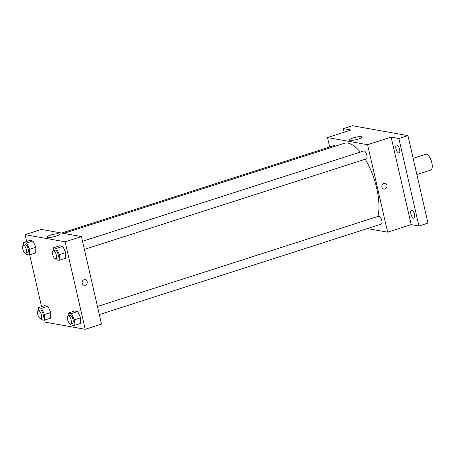<?xml version="1.0" encoding="UTF-8"?>
<svg xmlns="http://www.w3.org/2000/svg" width="455" height="455" viewBox="0 0 455 455"><rect width="100%" height="100%" fill="white"/><g stroke="black" fill="none" stroke-linecap="round" stroke-linejoin="round"><path stroke-width="0.68" d="M416.854 174.561L430.743 170.102A8.309 3.344 -107.8 0 0 431.385 161.167A8.309 3.344 -107.8 0 0 425.664 154.273L413.134 158.3M344.139 132.223L343.315 128.617L352.369 125.711L407.936 135.613L427.973 223.092L418.918 225.999L411.172 224.616L387.632 232.175L367.333 228.558M343.315 128.617L351.055 129.999L327.515 137.558L367.595 144.701L391.141 137.143L398.881 138.519L407.936 135.613M352.87 138.007A6.467 1.234 167.1 0 1 362.009 137.069A6.467 1.234 167.1 0 1 355.981 139.719A6.467 1.234 167.1 0 1 349.4 139.958A6.467 1.234 167.1 0 1 352.87 138.007M398.881 138.519L418.918 225.999M398.699 152.982A4.158 1.672 72.2 0 1 396.072 149.098A4.158 1.672 72.2 0 1 396.515 145.048A4.158 1.672 72.2 0 1 396.879 145.031A4.158 1.672 72.2 0 1 399.501 148.91A4.158 1.672 72.2 0 1 399.058 152.96A4.158 1.672 72.2 0 1 398.699 152.982M413.635 218.19A4.158 1.672 72.2 0 1 411.007 214.311A4.158 1.672 72.2 0 1 411.451 210.261A4.158 1.672 72.2 0 1 411.809 210.238A4.158 1.672 72.2 0 1 414.437 214.123A4.158 1.672 72.2 0 1 413.993 218.173A4.158 1.672 72.2 0 1 413.635 218.19M391.141 137.143L411.172 224.616M377.951 216.421A43.634 17.557 -107.8 0 0 365.246 159.227M360.28 152.089A43.634 17.557 -107.8 0 0 344.23 143.325L63.672 233.409M367.595 144.701L387.632 232.175M329.676 146.999L327.515 137.558M84.391 249.403L366.315 158.88A4.158 1.672 -107.8 0 0 366.633 154.416A4.158 1.672 -107.8 0 0 363.772 150.969L82.526 241.275M99.326 314.615L381.25 224.093A4.158 1.672 -107.8 0 0 381.569 219.623A4.158 1.672 -107.8 0 0 378.708 216.176L97.461 306.482M61.67 233.051L333.896 145.645A4.158 1.672 72.2 0 1 335.198 146.226M384.902 183.445A2.855 2.559 -79.9 0 1 386.892 185.458A2.855 2.559 -79.9 0 1 383.901 189.07A2.855 2.559 -79.9 0 1 381.887 185.811A2.855 2.559 -79.9 0 1 384.902 183.445A2.855 2.559 -79.9 0 1 386.892 185.458A2.855 2.559 -79.9 0 1 383.901 189.07M26.629 241.48L25.07 234.672L41.371 229.434L81.451 236.577L101.488 324.057L85.187 329.289L45.108 322.146L44.63 320.081M53.212 250.688L53.32 247.827L59.656 245.791L62.813 246.354L65.759 252.599L65.543 258.281L65.759 252.599L59.417 254.635L59.207 260.317L56.05 259.754L55.527 258.645M38.265 310.572L38.374 307.711L44.715 305.675L47.866 306.238L50.812 312.483L50.602 318.164L50.812 312.483L44.476 314.519L44.26 320.201L41.104 319.637L40.58 318.528M25.07 234.672L65.15 241.815L85.187 329.289M41.564 306.687L29.7 254.874M68.148 315.895L68.256 313.034L74.592 310.998L77.748 311.561L80.689 317.806L80.478 323.494L80.689 317.806L74.353 319.842L74.142 325.524L70.986 324.967L70.462 323.852M23.33 245.364L23.438 242.504L29.78 240.468L32.931 241.031L35.877 247.275L35.666 252.957L35.877 247.275L29.541 249.312L29.325 254.993L26.174 254.43L25.645 253.316M65.15 241.815L81.451 236.577M50.425 235.121A6.467 1.234 167.1 0 1 59.565 234.183A6.467 1.234 167.1 0 1 53.536 236.827A6.467 1.234 167.1 0 1 46.956 237.066A6.467 1.234 167.1 0 1 50.425 235.121M85.176 279.683A2.855 2.559 -79.9 0 1 87.167 281.696A2.855 2.559 -79.9 0 1 84.175 285.308A2.855 2.559 -79.9 0 1 82.162 282.049A2.855 2.559 -79.9 0 1 85.182 279.683A2.855 2.559 -79.9 0 1 87.167 281.696A2.855 2.559 -79.9 0 1 84.175 285.308M23.438 242.504L26.595 243.067L29.541 249.312M25.844 253.287L27.653 252.701A4.158 1.672 -107.8 0 0 27.977 248.237A4.158 1.672 -107.8 0 0 25.11 244.79L23.302 245.37A4.158 1.672 -107.8 0 0 22.75 249.004A4.158 1.672 -107.8 0 0 25.844 253.287A4.158 1.672 -107.8 0 0 26.162 248.817A4.158 1.672 -107.8 0 0 23.302 245.37M29.325 254.993L35.666 252.957M29.78 240.468L32.931 241.031L35.877 247.275M26.595 243.067L32.931 241.031M53.32 247.827L56.471 248.39L59.417 254.635M55.72 258.611L57.535 258.031A4.158 1.672 -107.8 0 0 57.853 253.56A4.158 1.672 -107.8 0 0 54.992 250.113L53.178 250.699A4.158 1.672 -107.8 0 0 52.626 254.328A4.158 1.672 -107.8 0 0 55.72 258.611A4.158 1.672 -107.8 0 0 56.045 254.14A4.158 1.672 -107.8 0 0 53.178 250.699M59.207 260.317L65.543 258.281M59.656 245.791L62.813 246.354L65.759 252.599M56.471 248.39L62.813 246.354M38.374 307.711L41.53 308.274L44.476 314.519M40.779 318.494L42.588 317.914A4.158 1.672 -107.8 0 0 42.912 313.444A4.158 1.672 -107.8 0 0 40.046 310.003L38.237 310.583A4.158 1.672 -107.8 0 0 37.685 314.212A4.158 1.672 -107.8 0 0 40.779 318.494A4.158 1.672 -107.8 0 0 41.098 314.03A4.158 1.672 -107.8 0 0 38.237 310.583M44.26 320.201L50.602 318.164M44.715 305.675L47.866 306.238L50.812 312.483M41.53 308.274L47.866 306.238M68.256 313.034L71.407 313.597L74.353 319.842M70.656 323.818L72.47 323.238A4.158 1.672 -107.8 0 0 72.789 318.773A4.158 1.672 -107.8 0 0 69.928 315.326L68.114 315.906A4.158 1.672 -107.8 0 0 67.562 319.541A4.158 1.672 -107.8 0 0 70.656 323.818A4.158 1.672 -107.8 0 0 70.98 319.353A4.158 1.672 -107.8 0 0 68.114 315.906M74.142 325.524L80.478 323.494M74.592 310.998L77.748 311.561L80.689 317.806M71.407 313.597L77.748 311.561"/></g></svg>
